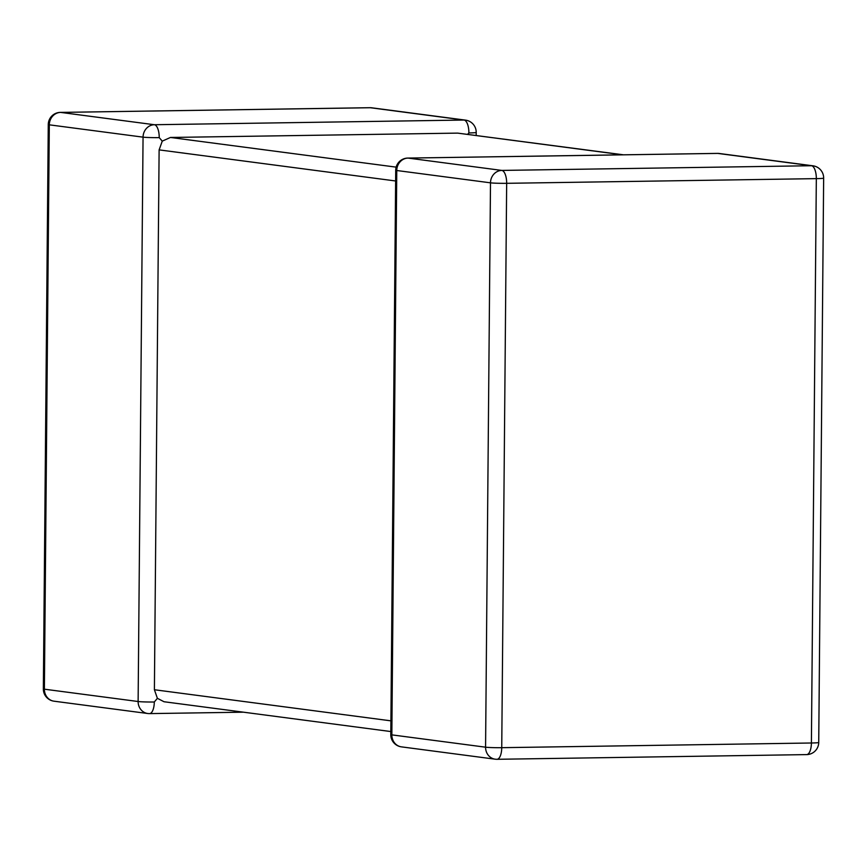 <?xml version="1.0" encoding="UTF-8"?>
<svg xmlns="http://www.w3.org/2000/svg" width="867" height="867" viewBox="0 0 867 867"><rect width="100%" height="100%" fill="white"/><g stroke="black" fill="none" stroke-linecap="round" stroke-linejoin="round"><path stroke-width="1.3" d="M162.259 141.137L159.225 137.625A12.268 0.661 -179.5 0 1 143.055 137.149L49.311 124.826L44.39 689.189L138.124 701.511A12.268 0.661 0.5 0 0 154.293 701.999L157.393 698.325L154.402 689.742L159.116 149.883L162.259 141.137L170.441 137.463L457.657 133.117L623.492 154.814M476.178 135.447L476.211 132.402A12.268 0.661 0.5 0 1 468.884 132.944L467.606 134.32M390.822 731.553L164.026 701.739L157.393 698.325M243.508 712.186L149.536 713.606A12.268 4.942 -90.9 0 1 149.243 713.595A12.268 11.206 97.5 0 1 147.748 713.508A12.268 11.206 97.5 0 1 138.124 701.511L143.055 137.149A12.268 11.206 97.5 0 1 154.38 124.729L464.051 120.047L370.307 107.725L60.647 112.407L154.38 124.729A12.268 4.942 -90.9 0 1 159.225 137.625M48.27 124.545A12.268 0.661 0.5 0 0 49.311 124.826A12.268 11.206 97.5 0 1 60.647 112.407A12.268 4.942 -90.9 0 0 60.354 112.396A12.268 12.268 0 0 0 48.27 124.545L43.35 688.918A12.268 0.661 -179.5 0 0 44.39 689.189A12.268 11.206 97.5 0 0 54.014 701.186L147.748 713.508A12.268 12.268 0 0 0 149.536 713.606A12.268 4.942 -90.9 0 0 154.293 701.999M407.371 158.13A12.268 4.942 -90.9 0 1 407.804 158.076A12.268 4.942 -90.9 0 1 408.097 158.087L501.83 170.42L811.49 165.727L717.757 153.405L408.097 158.087A12.268 11.206 -82.5 0 0 396.761 170.506A12.268 0.661 -179.5 0 1 395.72 170.235L390.789 734.598A12.268 0.661 0.5 0 0 391.841 734.869L485.574 747.191L490.494 182.829L396.761 170.506L391.841 734.869A12.268 11.206 -82.5 0 0 401.464 746.866L495.198 759.189A12.268 11.206 -82.5 0 1 485.574 747.191A12.268 0.661 -179.5 0 0 501.744 747.679L811.404 742.997L816.324 178.635L506.664 183.316L501.744 747.679A12.268 4.942 -90.9 0 1 496.986 759.297L806.646 754.604A12.268 4.942 -90.9 0 0 811.404 742.997A12.268 0.661 -179.5 0 0 818.73 742.455L823.65 178.082A12.268 12.268 0 0 0 812.986 165.814L719.252 153.492A12.268 12.268 0 0 0 717.464 153.394A12.268 4.942 -90.9 0 0 717.172 153.416M170.441 137.463L396.143 167.136M622.744 154.825L457.657 133.117M154.402 689.742L390.919 720.845M395.623 180.975L159.116 149.883M812.986 165.814A12.268 11.206 -82.5 0 0 811.49 165.727A12.268 4.942 -90.9 0 1 816.324 178.635A12.268 0.661 0.5 0 0 823.65 178.082M806.353 754.593A12.268 4.942 -90.9 0 0 806.646 754.604A12.268 12.268 0 0 0 818.73 742.455M395.72 170.235A12.268 12.268 0 0 1 407.804 158.076L717.464 153.394A12.268 4.942 -90.9 0 1 717.757 153.405A12.268 11.206 -82.5 0 1 719.252 153.492M506.664 183.316A12.268 4.942 -90.9 0 0 501.83 170.42A12.268 11.206 -82.5 0 0 490.494 182.829A12.268 0.661 0.5 0 0 506.664 183.316M496.693 759.275A12.268 4.942 -90.9 0 0 496.986 759.297A12.268 12.268 0 0 1 495.198 759.189A12.268 11.206 -82.5 0 0 496.693 759.275M476.211 132.402A12.268 12.268 0 0 0 465.536 120.134L371.802 107.811A12.268 11.206 97.5 0 0 370.307 107.725A12.268 4.942 -90.9 0 0 370.014 107.703A12.268 4.942 -90.9 0 0 369.732 107.736M371.802 107.811A12.268 12.268 0 0 0 370.014 107.703L60.354 112.396A12.268 4.942 -90.9 0 0 59.921 112.439M465.536 120.134A12.268 11.206 97.5 0 0 464.051 120.047A12.268 4.942 -90.9 0 1 468.884 132.944M390.789 734.598A12.268 12.268 0 0 0 401.464 746.866M43.35 688.918A12.268 12.268 0 0 0 54.014 701.186"/></g></svg>
